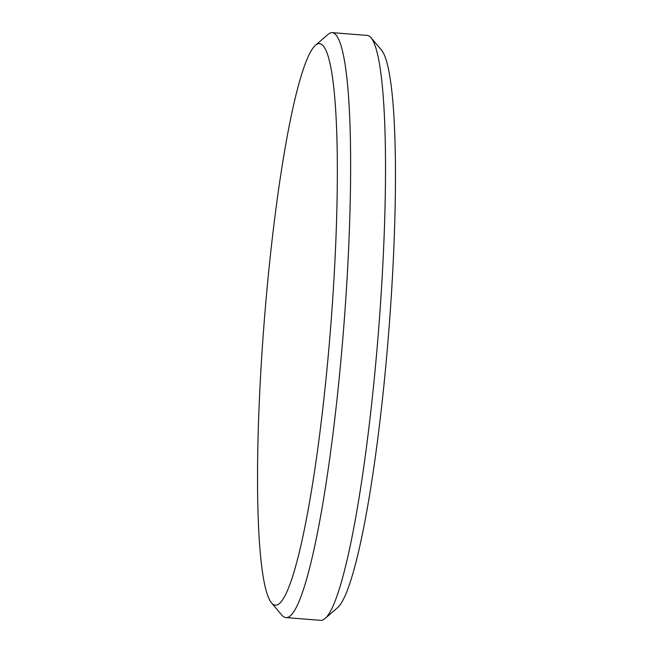 <?xml version="1.0" encoding="UTF-8"?>
<svg xmlns="http://www.w3.org/2000/svg" width="653" height="653" viewBox="0 0 653 653"><rect width="100%" height="100%" fill="white"/><g stroke="black" fill="none" stroke-linecap="round" stroke-linejoin="round"><path stroke-width="0.98" d="M371.157 37.841L381.687 50.363A281.655 33.352 94.5 0 1 387.229 350.057A281.655 33.352 94.5 0 1 337.323 607.886L324.949 618.595A293.385 34.74 -85.5 0 0 376.936 350.016A293.385 34.74 -85.5 0 0 371.157 37.841A293.385 34.74 -85.5 0 0 367.198 35.425L332.344 32.65A293.385 34.74 94.5 0 1 342.082 347.249A293.385 34.74 94.5 0 1 285.802 617.575A293.385 34.74 94.5 0 1 281.843 615.159L271.313 602.637A281.655 33.352 -85.5 0 0 329.153 345.437A281.655 33.352 -85.5 0 0 315.677 45.114A281.655 33.352 -85.5 0 0 265.771 302.943A281.655 33.352 -85.5 0 0 271.313 602.637M285.802 617.575L320.656 620.35A293.385 34.74 -85.5 0 0 324.949 618.595M315.677 45.114L328.051 34.405A293.385 34.74 94.5 0 1 332.344 32.65"/></g></svg>
